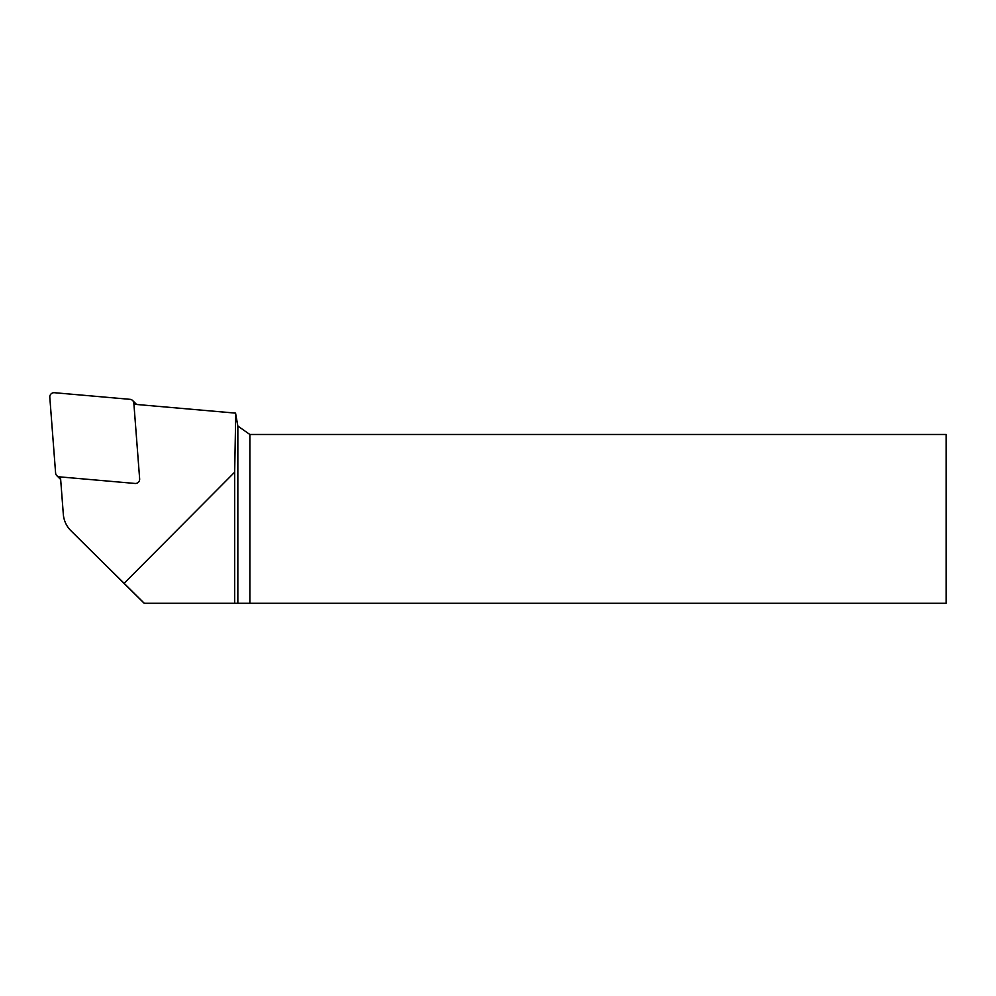 <?xml version="1.0" encoding="UTF-8"?>
<svg xmlns="http://www.w3.org/2000/svg" width="996" height="996" viewBox="0 0 996 996"><rect width="100%" height="100%" fill="white"/><g stroke="black" fill="none" stroke-linecap="round" stroke-linejoin="round"><path stroke-width="1.49" d="M90.275 549.966A26.668 26.382 44.8 0 0 90.325 550.016A26.668 26.382 44.8 0 0 90.375 550.078L144.183 603.29L237.845 603.29L237.845 426.051L235.566 413.128L133.937 404.239M249.871 603.29L946.2 603.29L946.2 434.48L249.871 434.48L249.871 603.29L237.845 603.29M234.67 603.29L234.67 472.179L235.728 414.099M237.845 426.051L249.871 434.48M234.67 472.179L124.127 583.332L70.928 530.731A26.382 26.083 134.8 0 1 63.321 514.272L60.47 476.935M144.296 603.29L124.127 583.332M56.809 475.652A4.221 4.171 -45.2 0 0 59.374 476.835L135.058 483.458A4.221 4.171 -45.2 0 0 139.652 478.914L133.85 403.156A4.221 4.171 -45.2 0 0 130.078 399.334L54.394 392.71A4.221 4.171 -45.2 0 0 49.8 397.267L55.602 473.025A4.221 4.171 -45.2 0 0 56.809 475.652L60.233 479.051A4.221 4.171 -45.2 0 0 60.656 479.412M136.514 404.463A4.221 4.171 -45.2 0 0 136.054 403.928L132.642 400.529M90.375 550.078L70.928 530.731M133.85 403.156L135.045 404.339M59.374 476.835L60.544 478.005M70.878 530.681L90.325 550.016"/></g></svg>
